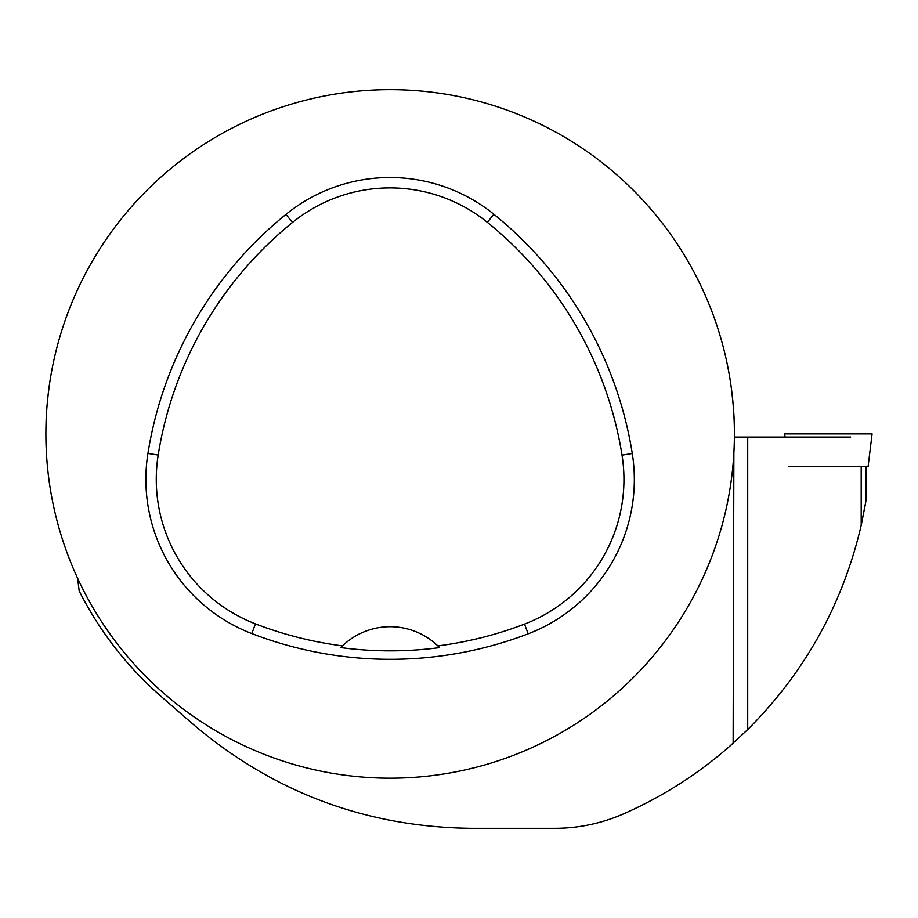 <?xml version="1.0" encoding="UTF-8"?>
<svg xmlns="http://www.w3.org/2000/svg" width="918" height="918" viewBox="0 0 918 918"><rect width="100%" height="100%" fill="white"/><g stroke="black" fill="none" stroke-linecap="round" stroke-linejoin="round"><path stroke-width="1.38" d="M788.688 466.711L868.072 466.711L872.1 433.916L784.66 433.916L785.051 437.083M865.904 501.125L861.199 525.291L865.467 503.741M728.926 746.954L747.711 729.546C804.994 672.263 842.816 604.182 861.199 525.291L861.199 466.711M77.617 578.26L79.189 591.008A348.381 348.381 0 0 0 161.488 696.762L192.654 723.877C273.174 792.372 366.236 827.198 471.875 828.334L554.495 828.334C578.673 828.311 601.864 823.412 624.102 813.623C664.184 795.872 700.526 772.405 733.126 743.247L733.872 452.964M46.026 424.265A344.25 344.25 0 0 0 385.319 778.143A344.25 344.25 0 0 0 734.4 433.916A344.25 344.25 0 0 0 394.981 89.7A344.25 344.25 0 0 0 46.026 424.265C46.175 414.362 47.208 401.877 49.136 386.811M731.164 386.811C733.23 403.335 734.285 416.623 734.32 426.686M734.389 437.083L850.688 437.083M632.284 453.538A385.56 385.56 0 0 0 493.85 214.25A165.24 165.24 0 0 0 285.946 214.387A385.56 385.56 0 0 0 147.924 453.446A165.24 165.24 0 0 0 251.762 633.569A385.56 385.56 0 0 0 528.194 633.81A165.24 165.24 0 0 0 632.284 453.538L622.025 455.167A375.187 375.187 0 0 0 487.332 222.317A154.867 154.867 0 0 0 292.486 222.454A375.187 375.187 0 0 0 158.183 455.076A154.867 154.867 0 0 0 255.479 623.884A375.187 375.187 0 0 0 342.471 645.882L340.75 647.592A377.103 377.103 0 0 0 439.573 647.626A68.85 68.85 0 0 0 438.127 646.169M439.573 647.626L437.852 645.916A375.187 375.187 0 0 0 524.488 624.114A154.867 154.867 0 0 0 622.025 455.167M437.852 645.916A68.85 68.85 0 0 0 342.471 645.882M342.196 646.146A68.85 68.85 0 0 0 340.75 647.592M487.332 222.317L493.85 214.25M292.486 222.454L285.946 214.387M158.183 455.076L147.924 453.446M255.479 623.884L251.762 633.569M524.488 624.114L528.194 633.81M747.711 729.546L747.711 437.083M865.904 466.711L865.904 501.182"/></g></svg>
